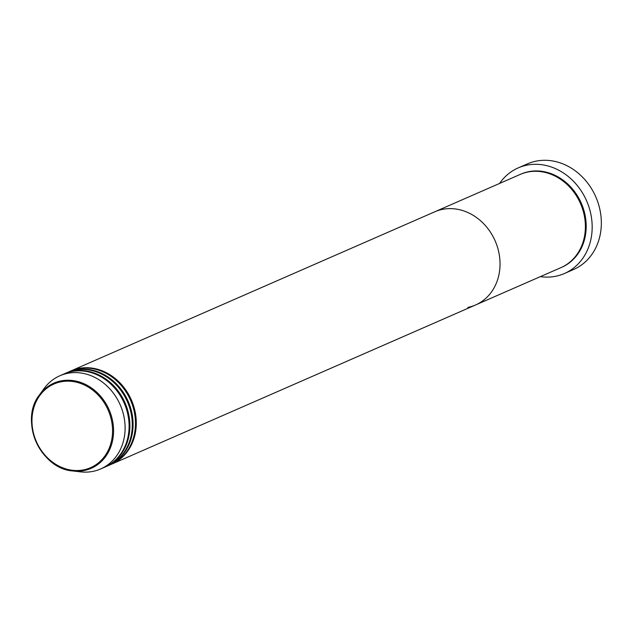<?xml version="1.0" encoding="UTF-8"?>
<svg xmlns="http://www.w3.org/2000/svg" width="633" height="633" viewBox="0 0 633 633"><rect width="100%" height="100%" fill="white"/><g stroke="black" fill="none" stroke-linecap="round" stroke-linejoin="round"><path stroke-width="0.95" d="M564.414 273.519L573.585 269.508A57.643 49.461 -113.6 0 0 597.742 201.84A57.643 49.461 -113.6 0 0 536.119 161.138A57.643 49.461 -113.6 0 0 527.392 163.884L518.213 167.895A57.643 49.461 66.4 0 1 526.941 165.15A57.643 49.461 66.4 0 1 588.571 205.852A57.643 49.461 66.4 0 1 564.414 273.519A57.643 49.461 66.4 0 1 555.679 276.265A57.643 49.461 66.4 0 1 540.368 276.637M70.627 371.057A50.862 43.645 66.4 0 1 71.023 370.883L520.136 174.455A50.862 43.645 66.4 0 1 527.835 172.034A50.862 43.645 66.4 0 1 582.218 207.948A50.862 43.645 66.4 0 1 560.893 267.656L475.541 304.987A50.862 43.645 66.4 0 1 467.842 307.409M434.776 211.786A50.862 43.645 66.4 0 1 442.483 209.365A50.862 43.645 66.4 0 1 496.858 245.28A50.862 43.645 66.4 0 1 475.541 304.987A50.862 43.645 66.4 0 0 496.858 245.28A50.862 43.645 66.4 0 0 442.483 209.365A50.862 43.645 66.4 0 0 434.776 211.786M499.603 183.435A57.643 49.461 66.4 0 1 518.213 167.895M67.43 372.449A50.862 43.645 66.4 0 1 67.834 372.275L70.223 371.231A50.862 43.645 66.4 0 1 77.93 368.81A50.862 43.645 66.4 0 1 132.305 404.716A50.862 43.645 66.4 0 1 110.989 464.432L108.591 465.477A50.862 43.645 66.4 0 1 108.196 465.651M71.023 370.883A50.862 43.645 66.4 0 1 78.729 368.461A50.862 43.645 66.4 0 1 133.104 404.368A50.862 43.645 66.4 0 1 111.788 464.084A50.862 43.645 66.4 0 1 111.384 464.25M64.242 373.85A50.862 43.645 66.4 0 1 64.637 373.668L67.035 372.623A50.862 43.645 66.4 0 1 74.734 370.202A50.862 43.645 66.4 0 1 129.116 406.117A50.862 43.645 66.4 0 1 107.8 465.825L105.402 466.869A50.862 43.645 66.4 0 1 105.007 467.043M67.834 372.275A50.862 43.645 66.4 0 1 75.533 369.854A50.862 43.645 66.4 0 1 129.907 405.769A50.862 43.645 66.4 0 1 108.591 465.477M59.858 375.765L63.846 374.024A50.862 43.645 66.4 0 1 71.545 371.595A50.862 43.645 66.4 0 1 125.92 407.51A50.862 43.645 66.4 0 1 104.603 467.225L100.615 468.966A50.862 43.645 66.4 0 1 92.916 471.387A50.862 43.645 66.4 0 1 80.557 471.862L72.85 470.968A46.486 39.887 66.4 0 1 36.01 441.707A46.486 39.887 66.4 0 1 39.531 394.794A46.486 39.887 66.4 0 1 60.966 380.916A46.486 39.887 66.4 0 1 111.906 417.851A46.486 39.887 66.4 0 1 84.142 470.533A46.486 39.887 66.4 0 1 72.85 470.968C40.338 468.934 18.95 420.051 39.531 394.794L44.112 388.527A50.862 43.645 66.4 0 1 59.858 375.765A50.862 43.645 66.4 0 1 67.557 373.343A50.862 43.645 66.4 0 1 121.932 409.258A50.862 43.645 66.4 0 1 100.615 468.966M64.637 373.668A50.862 43.645 66.4 0 1 72.344 371.247A50.862 43.645 66.4 0 1 126.719 407.161A50.862 43.645 66.4 0 1 105.402 466.869M520.532 174.281A50.862 43.645 66.4 0 1 528.634 171.685A50.862 43.645 66.4 0 1 583.096 207.838A50.862 43.645 66.4 0 1 561.297 267.482M60.879 381.834A45.671 39.191 -113.6 0 0 33.604 433.589A45.671 39.191 -113.6 0 0 83.643 469.868A45.671 39.191 -113.6 0 0 110.917 418.112A45.671 39.191 -113.6 0 0 60.879 381.834M111.788 464.084L475.541 304.987"/></g></svg>
